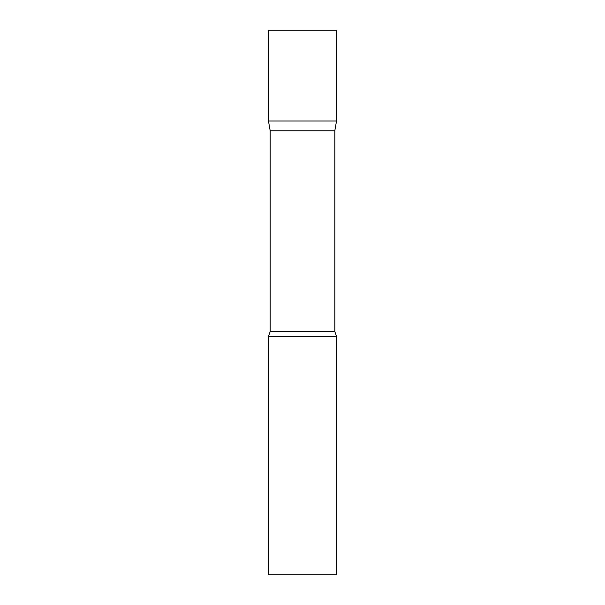 <?xml version="1.0" encoding="UTF-8"?>
<svg xmlns="http://www.w3.org/2000/svg" width="605" height="605" viewBox="0 0 605 605"><rect width="100%" height="100%" fill="white"/><g stroke="black" fill="none" stroke-linecap="round" stroke-linejoin="round"><path stroke-width="0.91" d="M270.193 130.778L268.469 121L336.531 121L336.531 30.25L268.469 30.25L268.469 121L336.531 121L334.807 130.778L270.193 130.778L270.193 331.51L268.469 336.531L268.469 574.75L336.531 574.75L336.531 336.531L268.469 336.531M334.807 130.778L334.807 331.51L270.193 331.51M334.807 331.51L336.531 336.531"/></g></svg>
